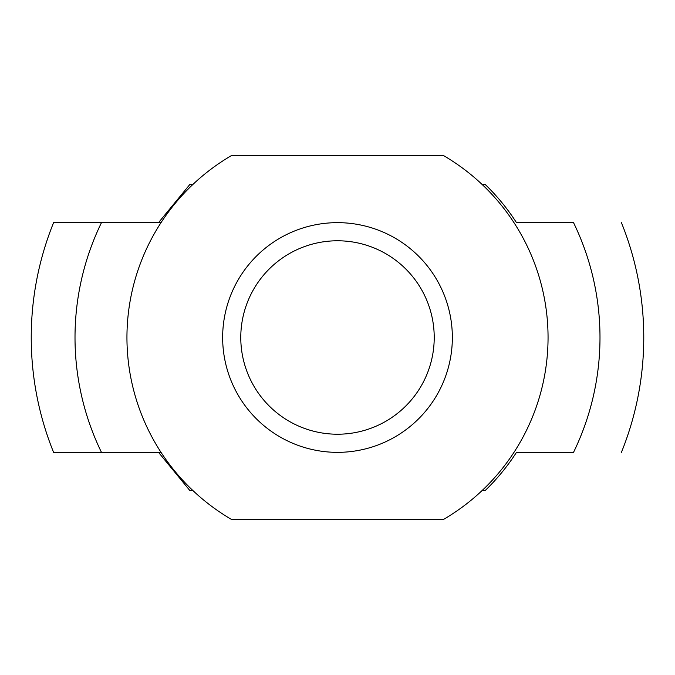 <?xml version="1.0" encoding="UTF-8"?>
<svg xmlns="http://www.w3.org/2000/svg" width="675" height="675" viewBox="0 0 675 675"><rect width="100%" height="100%" fill="white"/><g stroke="black" fill="none" stroke-linecap="round" stroke-linejoin="round"><path stroke-width="1.01" d="M482.017 490.632L485.063 490.632A212.659 212.659 0 0 0 516.485 452.351L573.531 452.351A262.491 262.491 0 0 0 573.531 222.649L516.485 222.649A212.659 212.659 0 0 0 485.063 184.368L482.017 184.368M161.03 452.351L53.587 452.351L161.03 452.351M192.982 184.368L189.937 184.368L158.515 222.649L161.03 222.649L101.469 222.649A262.491 262.491 0 0 0 101.469 452.351M53.587 452.351A306.264 306.264 0 0 1 53.587 222.649L101.469 222.649M337.5 452.351A114.851 114.851 0 0 0 436.961 280.074A114.851 114.851 0 0 0 238.039 280.074A114.851 114.851 0 0 0 337.5 452.351M443.644 519.345L231.356 519.345A210.558 210.558 0 0 1 231.356 155.655L443.644 155.655A210.558 210.558 0 0 1 443.644 519.345M158.515 452.351L189.937 490.632L192.982 490.632M337.5 434.219A96.719 96.719 0 0 0 421.259 289.136A96.719 96.719 0 0 0 253.741 289.136A96.719 96.719 0 0 0 337.5 434.219M621.413 452.351A306.264 306.264 0 0 0 621.413 222.649"/></g></svg>
